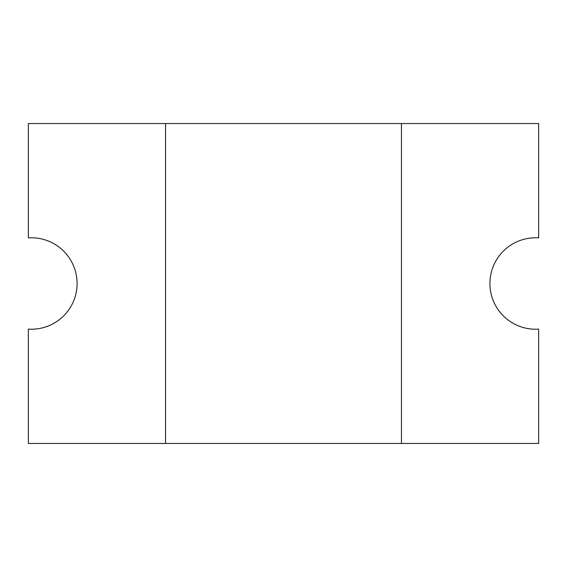 <?xml version="1.0" encoding="UTF-8"?>
<svg xmlns="http://www.w3.org/2000/svg" width="567" height="567" viewBox="0 0 567 567"><rect width="100%" height="100%" fill="white"/><g stroke="black" fill="none" stroke-linecap="round" stroke-linejoin="round"><path stroke-width="0.85" d="M489.916 283.5A45.729 45.729 0 0 1 538.65 237.871L538.65 123.542L28.35 123.542L28.35 237.871A45.729 45.729 0 0 1 77.084 283.5A45.729 45.729 0 0 1 28.35 329.129L28.35 443.458L538.65 443.458L538.65 329.129A45.729 45.729 0 0 1 489.916 283.5M401.457 443.458L401.457 123.542M165.543 123.542L165.543 443.458"/></g></svg>
